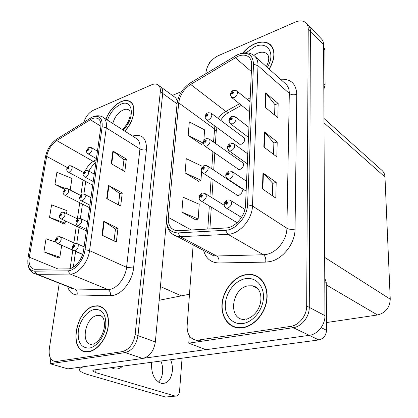 <?xml version="1.0" encoding="UTF-8"?>
<svg xmlns="http://www.w3.org/2000/svg" width="418" height="418" viewBox="0 0 418 418"><rect width="100%" height="100%" fill="white"/><g stroke="black" fill="none" stroke-linecap="round" stroke-linejoin="round"><path stroke-width="0.63" d="M166.448 220.918L155.35 341.945C153.814 351.104 149.618 356.617 142.763 358.482L67.899 368.885L50.103 363.733L125.165 352.599C132.062 350.65 136.336 344.991 137.992 335.628L162.686 93.423C162.963 90.011 162.085 87.67 160.037 86.401C162.085 87.67 162.963 90.011 162.686 93.423L137.992 335.628C136.336 344.991 132.062 350.65 125.165 352.599L59.539 362.333L55.62 361.544M50.839 358.822L50.103 363.733M177.216 102.452C177.091 99.824 176.171 97.99 174.447 96.945L160.852 86.996M99.061 305.934L98.538 305.992M238.354 143.228L239.221 144.184L241.275 144.262C244.744 142.036 245.559 139.696 243.72 137.229L242.952 136.979M237.147 168.365L238.135 169.368L240.063 169.431C243.678 167.116 244.457 164.692 242.403 162.153L241.635 161.933M235.904 194.333L237.032 195.378L238.809 195.425C242.586 193.011 243.318 190.498 241.014 187.886L240.261 187.703M234.623 221.169L235.919 222.261L237.56 222.277M195.42 340.064L199.924 341.354L201.716 341.245L293.227 327.67C301.65 326.651 309.435 316.844 309.273 307.361L310.396 31.073C310.386 28.664 309.701 26.736 308.343 25.294L321.499 38.978C322.863 40.421 323.558 42.328 323.589 44.7L324.953 315.647C325.194 324.901 317.596 334.41 309.289 335.34L205.959 349.699L188.764 343.162L293.227 327.67C301.65 326.651 309.435 316.844 309.273 307.361L310.396 31.073C310.386 28.664 309.701 26.736 308.343 25.294L308.338 25.294M210.212 62.136L209.136 62.601L209.047 63.787M189.307 335.732L188.764 343.162M241.155 217.956L241.212 217.229M323.96 118.425L381.718 170.178C383.724 171.845 384.806 174.118 384.973 176.992L390.25 299.189C389.775 307.669 385.527 312.936 377.511 314.979L326.489 322.555M256.871 276.167L256.595 276.136M124.783 131.127C134.486 121.403 137.026 104.437 129.528 101.276C127.135 100.116 124.313 100.231 121.058 101.611C114.36 104.908 109.291 110.733 105.848 119.088M94.719 305.997C75.616 308.75 67.737 352.656 87.085 351.878L88.825 351.737C97.002 350.561 105.822 339.714 108.027 327.978C109.647 314.994 106.303 307.596 98 305.783L94.719 305.997M84.807 351.366L85.512 351.763M99.771 306.352L100.602 306.368M92.054 118.649L94.949 117.907L97.472 118.289C100.226 119.595 101.339 122.589 100.801 127.271L83.631 250.042C82.529 259.291 74.472 269.056 68.207 268.852L34.537 269.276C30.127 268.314 28.387 264.296 29.323 257.211L46.649 156.348C48.154 149.524 51.508 144.267 56.702 140.579L92.054 118.649M92.289 117.035L56.754 139.116C50.918 143.259 47.156 149.163 45.457 156.828L28.084 257.566C27.008 266.015 29.203 270.556 34.673 271.188L67.679 270.827C74.733 271.083 83.83 260.069 85.058 249.65L102.154 126.711C102.629 118.022 99.343 114.793 92.289 117.035M101.971 235.135L116.329 242.012L117.98 228.332L103.774 221.247L101.971 235.135M114.03 240.914L115.488 229.001L103.774 221.247M115.483 229.059L117.98 228.332M111.256 163.694L124.836 171.579L126.351 159.033L112.912 150.987L111.256 163.694M122.662 170.319L123.942 159.848L112.912 150.987M123.937 159.916L126.351 159.033M106.715 198.623L120.671 206.032L122.255 192.938L108.445 185.346L106.715 198.623M118.44 204.846L119.804 193.68L108.445 185.346M119.799 193.743L122.255 192.938M59.252 283.211L49.298 348.905C48.535 356.706 50.698 360.917 55.787 361.544L122.265 351.632C129.172 349.662 133.462 343.983 135.134 334.593L160.308 91.699C160.596 88.282 159.718 85.936 157.675 84.671C155.998 83.757 153.97 83.804 151.598 84.817L93.376 110.237C88.977 112.499 85.794 116.465 83.83 122.134M70.177 190.044L71.953 178.444L56.916 172.284L54.941 184.343L64.659 189.338M55.975 242.194L46.037 238.767L43.895 251.861L58.358 257.854M66.556 213.608L67.011 210.672L51.586 204.846L49.533 217.402L63.604 223.86M49.533 217.402L65.103 223.092L65.433 220.939M65.103 223.092L63.442 223.938M54.941 184.343L65.83 188.675M43.895 251.861L59.868 257.169L61.697 245.261M59.868 257.169L58.196 257.927M102.034 307.047L101.24 306.911M131.388 102.661L130.928 102.494M269.244 69.169C275.3 58.51 275.634 50.301 270.242 44.538C266.292 41.382 261.166 41.105 254.87 43.707C250.345 45.719 246.275 48.849 242.654 53.096M245.131 274.73C233.96 277.024 223.787 289.418 222.151 302.533C220.401 315.642 227.706 327.304 238.871 327.952L242.9 327.754C253.752 326.155 264.427 314.383 266.658 301.321C268.978 288.263 262.572 276.632 252.639 274.673L245.131 274.73M233.213 326.301L234.582 327.142M256.835 276.476L257.451 276.596M253.94 275.295L255.555 275.561M237.769 56.362C242.085 54.591 245.648 54.716 248.464 56.733C250.701 58.52 251.761 61.258 251.657 64.942L245.523 205.259C245.335 215.97 235.047 227.794 225.898 227.982L178.387 230.741L175.649 230.532C170.361 228.923 167.916 224.539 168.308 217.386L178.7 102.88C179.86 95.189 183.847 89.039 190.66 84.431L237.769 56.362M237.868 54.549L190.524 82.806C182.875 87.989 178.397 94.896 177.091 103.533L166.594 217.877C166.244 227.549 170.011 232.565 177.906 232.925L225.433 230.292C235.731 230.119 247.357 216.77 247.55 204.7L253.517 64.173C252.869 54.471 247.655 51.262 237.868 54.549M262.436 188.92L275.802 198.08L276.193 182.373L262.974 172.947L262.436 188.92M272.426 195.765L272.761 183.303L262.974 172.947M272.761 183.371L276.193 182.373M265.179 107.269L277.818 117.709L278.174 103.523L265.665 92.874L265.179 107.269M274.621 115.07L274.908 104.646L265.665 92.874M274.903 104.719L278.174 103.523M263.842 147.026L276.836 156.865L277.212 141.953L264.354 131.874L263.842 147.026M273.55 154.378L273.863 142.982L264.354 131.874M273.858 143.05L277.212 141.953M193.147 244.927L187.128 325.925C186.992 334.557 190.315 339.338 197.103 340.257L290.573 326.401C299.011 325.366 306.828 315.512 306.681 305.992L308.228 28.826C308.218 26.412 307.538 24.484 306.18 23.047C303.484 20.529 299.779 20.236 295.066 22.175L217.93 55.85C211.121 59.492 207.135 64.973 205.964 72.293L205.87 73.568M203.832 140.573L204.606 129.867L189.302 121.925L188.178 135.495L201.419 144.45M181.84 212.13L198.158 219.006L199.224 204.256L183.074 197.191L181.84 212.13L195.854 219.967M201.894 167.404L201.978 166.186L186.261 158.657L185.085 172.89L198.702 181.318M185.085 172.89L200.964 180.252L201.581 171.673M200.964 180.252L198.555 181.386M203.127 143.557L201.277 144.529M188.178 135.495L203.08 143.013M198.158 219.006L195.702 220.03M258.35 277.035L256.856 276.486M271.554 45.923L270.911 45.52M58.76 236.546L60.082 236.635C61.995 238.694 61.404 240.946 58.301 243.391L57.595 243.448C56.148 242.905 55.474 241.813 55.568 240.167L56.164 239.498L56.801 240.329C57.95 239.274 58.071 238.526 57.151 238.093L56.179 239.399L57.141 238.751L56.905 239.655L56.649 239.326L56.164 239.498M57.125 239.493L56.655 239.284M56.179 239.399L55.599 239.906M57.099 239.524L56.649 239.326M75.653 243.579L76.954 243.668C79.509 243.887 77.957 250.058 75.188 250.654L74.461 250.711C72.972 250.178 72.257 249.055 72.33 247.341L72.972 246.636L73.657 247.503C74.859 246.421 74.974 245.648 73.996 245.188L72.988 246.536L73.991 245.878L73.761 246.808L73.484 246.463L72.972 246.636M73.986 246.646L73.49 246.421M72.988 246.536L72.356 247.069M73.96 246.677L73.484 246.463M202.761 193.142L204.893 193.346C207.281 195.896 206.576 198.456 202.772 201.021L201.257 201.037C199.841 200.337 199.125 199.219 199.114 197.688L200.149 196.481L201.168 197.374C202.662 196.089 202.725 195.237 201.351 194.809L200.154 196.366L201.507 195.577L201.225 196.601L200.812 196.246L200.149 196.481M201.366 196.538L200.818 196.204M200.154 196.366L199.109 197.296M201.33 196.559L200.812 196.246M227.909 199.888L230.114 200.102C232.701 202.787 231.99 205.442 227.977 208.075L226.352 208.075C224.894 207.37 224.142 206.226 224.1 204.642L225.234 203.357L226.347 204.297C227.92 202.976 227.967 202.087 226.493 201.633L225.245 203.242L226.671 202.432L226.389 203.498L225.945 203.122L225.234 203.357M226.53 203.435L225.95 203.075M225.245 203.242L224.09 204.235M226.488 203.461L225.945 203.122M229.404 171.04L231.875 171.317C234.153 173.935 233.385 176.49 229.566 178.982L227.737 178.961L226.133 177.378L225.746 175.743L226.869 174.379L227.962 175.241C229.508 173.919 229.555 173.062 228.103 172.671L226.875 174.264L228.312 173.449L228.003 174.473L227.57 174.123L226.869 174.379M228.097 174.431L227.57 174.081M226.875 174.264L225.736 175.32M228.056 174.452L227.57 174.123M230.851 143.212L233.547 143.541C235.559 146.081 234.738 148.542 231.091 150.919L229.101 150.882L227.335 147.857L228.442 146.415L229.519 147.214C231.039 145.882 231.086 145.056 229.66 144.732L228.447 146.31L229.89 145.485L229.56 146.467L229.132 146.148L228.442 146.415M229.613 146.452L229.132 146.107M228.447 146.31L227.319 147.423M229.56 146.467L229.132 146.148M232.251 116.34L235.135 116.716C236.907 119.172 236.055 121.544 232.565 123.827L230.443 123.775L228.871 120.933L229.963 119.423L231.023 120.159C232.518 118.827 232.565 118.028 231.159 117.761L229.968 119.318L231.117 118.482L231.405 118.487L231.065 119.438L230.642 119.104M229.968 119.318L228.855 120.488M231.039 119.449L230.642 119.146L229.963 119.423M231.065 119.438L230.642 119.146M233.605 90.377L236.645 90.795C238.218 93.167 237.33 95.456 233.991 97.66L231.765 97.603L230.355 94.923L231.431 93.35L232.476 94.024C233.949 92.691 233.991 91.918 232.607 91.709L231.436 93.251L232.868 92.409L232.518 93.329L232.1 93.057L231.431 93.35M232.492 93.334L232.1 93.021M231.436 93.251L230.334 94.468M232.455 93.345L232.1 93.057M79.211 218.442L80.705 218.546C82.618 220.641 82.001 222.904 78.856 225.333L78.02 225.391C76.64 224.853 75.977 223.771 76.029 222.141L76.677 221.394L77.351 222.204C78.542 221.117 78.647 220.37 77.68 219.957L76.687 221.294L77.696 220.626L77.45 221.53L77.178 221.206L76.677 221.394M77.654 221.394L77.184 221.164M76.687 221.294L76.055 221.864M77.628 221.42L77.178 221.206M82.67 194.051L84.337 194.177C86.098 196.22 85.46 198.419 82.419 200.765L81.473 200.833C80.183 200.264 79.561 199.219 79.624 197.698L80.266 196.904L80.94 197.662C82.111 196.575 82.215 195.849 81.259 195.483L80.277 196.81L81.291 196.131L81.035 197.009L80.763 196.706L80.266 196.904M81.207 196.894L80.768 196.669M80.277 196.81L79.645 197.411M81.181 196.92L80.763 196.706M86.03 170.382L87.853 170.528C89.478 172.519 88.815 174.651 85.873 176.929L84.838 176.997C83.631 176.422 83.057 175.414 83.109 173.972L83.746 173.136L84.42 173.851C85.575 172.754 85.68 172.049 84.729 171.735L83.762 173.047L84.776 172.357L84.509 173.214L83.746 173.136M84.661 173.12L84.248 172.895M83.762 173.047L83.13 173.679M84.629 173.141L84.243 172.932M89.295 147.397L91.26 147.559C92.754 149.503 92.075 151.577 89.227 153.782L88.109 153.855C87.137 153.531 86.594 152.554 86.495 150.935L87.132 150.062L87.796 150.726C88.94 149.634 89.039 148.949 88.093 148.672L87.143 149.973L88.156 149.278L87.884 150.109L87.132 150.062M88.01 150.036L87.623 149.811M87.143 149.973L86.516 150.637M87.984 150.057L87.618 149.848M62.465 212.245L63.964 212.354C65.736 214.366 65.119 216.555 62.115 218.917L61.305 218.98C59.946 218.41 59.314 217.35 59.408 215.808L60.004 215.098L60.636 215.876C61.775 214.815 61.89 214.094 60.976 213.708L60.02 215.004L60.986 214.345L60.741 215.223L60.004 215.098M60.934 215.087L60.49 214.873M60.02 215.004L59.434 215.542M60.908 215.113L60.485 214.915M66.065 188.654L67.721 188.774C69.362 190.739 68.724 192.865 65.814 195.159L64.915 195.227C63.635 194.631 63.045 193.612 63.139 192.16L63.735 191.407L64.362 192.139C65.485 191.073 65.595 190.373 64.691 190.028L63.745 191.319L64.717 190.655L64.461 191.507L63.735 191.407M64.633 191.392L64.215 191.178M63.745 191.319L63.165 191.888M64.602 191.418L64.21 191.214M69.566 165.732L71.368 165.868C72.884 167.785 72.23 169.854 69.409 172.08L68.427 172.153C67.225 171.547 66.671 170.554 66.76 169.185L67.355 168.397L67.977 169.081C69.09 168.015 69.2 167.336 68.301 167.033L67.366 168.308L68.338 167.639L68.077 168.464L67.355 168.397M68.223 168.37L67.831 168.156M67.366 168.308L66.786 168.909M68.197 168.397L67.826 168.193M204.637 165.403L207.004 165.659C209.131 168.141 208.378 170.607 204.742 173.057L203.054 173.057L201.481 171.479L201.136 169.896L202.155 168.611L203.164 169.442C204.632 168.151 204.695 167.331 203.341 166.965L202.166 168.506L203.519 167.707L203.221 168.694L202.814 168.365L202.155 168.611M203.32 168.653L202.819 168.323M202.166 168.506L201.131 169.489M203.279 168.673L202.814 168.365M206.45 138.609L209.021 138.901C210.918 141.315 210.123 143.693 206.638 146.044L204.815 146.034L203.091 143.045L204.099 141.697L205.092 142.46C206.539 141.169 206.596 140.37 205.264 140.067L204.104 141.592L205.463 140.788L205.144 141.739L204.747 141.436L204.099 141.697M205.207 141.712L204.752 141.394M204.104 141.592L203.085 142.627M205.17 141.733L204.747 141.436M208.211 112.703L210.949 113.038C212.637 115.373 211.811 117.672 208.472 119.935L206.534 119.919L204.977 117.087L205.975 115.681L206.957 116.382C208.378 115.091 208.436 114.318 207.124 114.072L205.985 115.577L207.338 114.767L207.009 115.687L206.612 115.41L205.975 115.681M207.035 115.676L206.617 115.368M205.985 115.577L204.972 116.664M206.999 115.692L206.612 115.41M323.788 83.924L325.089 85.178L324.885 49.784L323.61 48.478M181.616 91.547L172.341 95.403M323.6 46.706L324.885 49.784M325.089 85.178L323.814 89.41M160.888 361.027C162.341 364.496 162.921 368.18 162.623 372.067C162.21 376.346 160.841 379.706 158.516 382.151M170.601 359.731C172.064 363.237 172.655 366.957 172.373 370.886C171.192 379.528 167.592 383.708 161.578 383.421C154.754 380.95 151.41 374.476 151.541 364L151.776 362.244M321.149 327.602L326.536 330.309L326.254 282.573L324.781 281.701M189.485 294.23L159.169 300.281M205.755 349.62L144.048 358.205M112.661 367.464L111.982 368.096M167.012 396.912L175.126 396.065L95.654 372.61L92.833 371.121C92.603 370.5 93.444 370.05 95.356 369.778L318.84 339.944L309.221 335.351M84.441 366.586C80.596 367.469 78.976 368.655 79.587 370.149C80.397 371.717 83.287 373.227 88.261 374.685L165.282 396.99M175.126 396.065L175.377 396.128C177.702 396.254 179.103 394.571 179.568 391.091L182.06 358.205M122.605 366.137C120.238 368.483 117.531 369.413 114.495 368.932L111.183 367.662M324.76 278.064L326.254 282.573M326.536 330.309C326.087 335.581 323.522 338.794 318.84 339.944M105.953 119.156C109.354 110.854 114.38 105.07 121.037 101.788C124.251 100.424 127.046 100.315 129.413 101.459C136.853 104.594 134.309 121.439 124.668 131.053M245.12 274.997L252.535 274.94C262.368 276.873 268.711 288.383 266.418 301.305C264.218 314.226 253.653 325.883 242.91 327.466L238.903 327.665C227.862 327.017 220.641 315.475 222.376 302.501C223.996 289.528 234.064 277.265 245.12 274.997M258.204 277.286L259.641 277.975M236.123 327.566L234.681 326.866M94.687 306.227L97.927 306.018C106.146 307.81 109.453 315.13 107.854 327.978C105.676 339.588 96.95 350.326 88.856 351.491L87.127 351.632C67.988 352.4 75.789 308.949 94.687 306.227M101.935 307.272L102.708 307.47M86.317 351.851L85.585 351.517M242.895 53.049C246.453 48.916 250.439 45.87 254.86 43.906C261.088 41.335 266.156 41.612 270.07 44.726C275.399 50.411 275.081 58.52 269.114 69.054M142.763 358.482L122.265 351.632M177.002 103.795L160.308 91.699M155.35 341.945L135.134 334.593M181.307 295.86L160.428 286.56M309.289 335.34L290.573 326.401M324.953 315.647L306.681 305.992M323.589 44.7L308.228 28.826M384.973 176.992L323.981 122.845M390.25 299.189L324.661 257.394M377.511 314.979L326.265 284.872M132.548 136.064C142.073 133.619 146.708 138.139 146.452 149.618L133.582 268.027L126.57 267.337L139.941 148.902C140.422 143.28 138.928 139.617 135.453 137.909L103.789 117.777M133.582 268.027C132.459 280.421 122.537 293.697 113.231 295.401L110.258 295.693L77.058 294.946C72.366 294.659 69.236 291.848 67.653 286.518M67.679 270.827L70.271 274.083L107.912 289.538L110.289 289.282C117.719 287.861 125.625 277.249 126.57 267.337L89.556 250.633C88.224 262.201 78.109 274.407 70.271 274.083L37.239 274.292L33.639 273.304M90.554 117.928L90.22 118.132M34.673 271.188L37.239 274.292L74.733 289.057L107.912 289.538C109.965 290.693 110.749 292.746 110.258 295.693M57.067 138.917L56.754 139.116M85.058 249.65L89.556 250.633L106.282 127.887L102.154 126.711M93.637 116.549C96.72 115.472 99.547 115.53 102.123 116.721C105.535 118.362 106.919 122.087 106.282 127.887L139.941 148.902C142.047 150.015 144.215 150.255 146.452 149.618M56.618 361.471L59.539 362.333M70.511 287.647L74.733 289.057C76.781 290.165 77.56 292.13 77.058 294.946M29.323 257.211L58.003 268.988M90.215 119.621L100.91 126.273M56.702 140.579L93.24 161.405C90.001 163.386 87.383 166.442 85.387 170.57M96.276 159.639L93.24 161.405L95.921 162.179M46.649 156.348L67.282 167.561M83.057 180.033L80.857 195.065M79.733 202.74L77.372 218.854M76.311 226.107L73.861 242.863M72.789 250.168L70.093 268.586M107.175 198.863L108.889 185.629M111.7 163.95L113.346 151.285M102.441 235.36L104.234 221.514M280.509 79.268C290.719 78.615 296.143 83.631 296.78 94.311L295.04 229.085C291.832 229.691 289.115 229.409 286.894 228.238L289.308 93.433C289.324 89.055 287.96 85.737 285.212 83.485L254.917 56.325M295.04 229.085C295.176 243.365 282.845 259.207 269.876 261.631L265.696 262.123L218.927 262.969C211.001 262.718 205.891 258.549 203.592 250.466M225.433 230.292L227.93 234.315L263.424 254.761L266.768 254.337C277.129 252.31 286.941 239.66 286.894 228.238L252.462 205.99C252.3 219.387 239.362 234.179 227.93 234.315L180.43 236.724L177.201 236.473L173.094 234.65M235.449 55.766L235.068 55.991M176.997 104.521L177.091 103.533M166.594 217.877L166.526 218.671C166.098 227.977 169.656 233.913 177.201 236.473L213.431 255.68L216.634 255.988L263.424 254.761C265.352 256.234 266.109 258.69 265.696 262.123M177.906 232.925L180.43 236.724L216.634 255.988C218.598 257.383 219.366 259.709 218.927 262.969M190.932 82.56L190.524 82.806M247.55 204.7L252.462 205.99L257.99 65.704L253.517 64.173M240.46 53.645C245.768 52.067 250.304 52.705 254.06 55.557C256.798 57.788 258.105 61.169 257.99 65.704L289.308 93.433C291.341 94.891 293.833 95.184 296.78 94.311M198.9 340.142L201.716 341.245M208.18 252.895L208.498 253.068M168.308 217.386L191.198 229.994M235.277 57.642L251.364 71.572M190.66 84.431L225.809 111.434C222.878 113.1 220.359 115.452 218.248 118.498M250.22 97.807L247.268 99.453M239.514 103.779L225.809 111.434L228.458 112.567L227.105 113.482C224.837 115.102 222.663 117.359 220.589 120.248M214.847 126.006L213.535 142.089M178.7 102.88L214.408 128.859L216.221 131.247L216.122 132.741M212.903 151.624L211.769 168.815M211.142 178.298L209.94 196.465M209.319 205.902L207.788 229.033M229.947 111.742L241.468 105.336M264.249 147.329L264.751 132.25M265.571 107.593L266.052 93.277M262.854 189.202L263.382 173.303M82.571 254.494L57.083 243.245M82.628 254.322L73.887 250.481M236.645 222.392L200.609 200.692M246.139 191.172L227.167 178.622M247.331 163.819L228.662 150.595M248.491 137.386L230.114 123.54M249.603 111.825L231.52 97.41M86.51 229.44L77.513 225.171M89.912 205.139L81.035 200.624M93.209 181.548L84.452 176.804M96.417 158.641L87.78 153.678M86.312 230.861L60.85 218.781M89.551 207.72L64.513 195.039M92.697 185.221L68.077 171.976M237.774 195.546L202.537 172.754M238.887 169.572L204.402 145.772M239.979 144.419L206.215 119.7M96.015 369.69L95.654 372.61M129.146 110.112L128.514 109.73C127.02 109.03 125.264 109.098 123.242 109.929C118.069 112.578 114.589 117.097 112.792 123.503M107.473 120.123C110.268 112.588 114.684 107.316 120.708 104.317C133.232 98.084 135.495 118.686 123.038 130.014M256.375 287.38L252.43 285.792L248.062 285.849C231.896 288.138 227.643 318.772 243.746 319.504L244.781 319.488M244.964 278.754C255.017 276.575 263.889 285.066 263.46 297.292C263.188 309.487 253.418 321.97 243.077 323.49C232.727 325.194 224.607 315.982 225.323 304.241C225.898 292.522 234.911 280.755 244.964 278.754M101.464 315.982L99.103 315.339L97.195 315.465C85.408 317.027 80.063 343.836 91.631 344.474M94.269 309.487C102.4 308.944 106.235 314.456 105.77 326.024C104.568 336.516 96.704 346.997 89.295 348.079C81.186 348.089 77.518 342.405 78.291 331.03C79.634 320.893 86.996 310.924 94.269 309.487M267.259 54.047L266.977 53.797C264.5 51.879 261.307 51.707 257.399 53.279L253.778 55.333M246.077 52.793L254.745 46.706C267.619 40.52 276.047 53.457 267.301 67.423M241.656 188.309L241.014 187.886M242.9 162.508L242.403 162.153M244.107 137.522L243.72 137.229M97.472 118.289L98.826 119.14M27.828 263.272C28.461 269.406 31.35 273.069 36.502 274.26L73.991 289.01C72.507 288.854 71.478 288.451 70.903 287.798M158.49 85.267L160.037 86.401M55.787 361.544L58.708 362.401M95.879 162.487C93.413 164.3 91.072 167.169 88.856 171.082M85.716 181.464L83.898 194.051M82.445 204.115L80.371 218.457M79.075 227.418L76.734 243.61M75.606 251.411L73.328 267.154M130.97 102.258L129.528 101.276M248.464 56.733L249.206 57.386M306.18 23.047L308.343 25.294M197.103 340.257L199.924 341.354M216.984 127.579L216.221 131.247L215.432 143.426M214.815 152.941L213.702 170.095M213.091 179.557L211.916 197.688M211.304 207.103L209.893 228.912M250.1 100.539L249.206 101.031M270.77 45.034L270.242 44.538M75.439 243.579L60.652 236.891M57.82 236.844C57.82 236.342 55.578 238.877 55.646 239.681M84.07 246.892L77.596 243.955M74.681 243.872C74.571 243.422 72.387 245.936 72.408 246.829M224.152 205.259L205.646 193.811M201.894 193.419C200.18 194.459 199.276 195.624 199.187 196.915M244.917 209.465L230.966 200.64M241.51 217.412L226.352 208.075M227.037 200.154C224.853 201.727 223.891 202.949 224.163 203.832M246.568 181.313L232.539 171.767M228.589 171.317C226.775 172.446 225.851 173.642 225.814 174.902M247.769 153.871L234.049 143.907M230.093 143.484L228.411 144.821L227.408 146.99M248.924 127.354L235.512 117.009M231.551 116.606C230.496 116.894 229.628 118.038 228.944 120.039M250.048 101.715L236.917 91.019M232.962 90.638C232.189 90.633 231.342 91.751 230.428 94.008M87.566 221.89L81.264 218.823M78.302 218.739C78.385 218.248 76.133 220.573 76.113 221.613M90.962 197.63L84.823 194.433M81.823 194.354L79.707 197.155M94.254 174.076L88.276 170.763M85.241 170.68L83.198 173.413M97.457 151.196L91.626 147.773M88.569 147.695L86.583 150.365M77.785 219.053L64.461 212.595M61.582 212.548L59.492 215.307M80.554 195.41L68.16 188.999M65.245 188.952L63.222 191.643M83.511 172.529L71.75 166.082M68.803 166.03L66.849 168.658M242.116 188.931L207.6 166.05M203.827 165.685L201.21 169.097M243.365 163.151L209.491 139.236M205.703 138.886C204.506 139.382 203.66 140.495 203.164 142.219M244.567 138.186L211.309 113.309M207.521 112.975C206.576 113.2 205.755 114.286 205.055 116.246M92.895 370.62L92.833 371.121M175.377 396.128L165.533 397.053M129.272 110.237L128.514 109.73C129.799 109.694 130.322 111.731 130.082 115.833C129.042 121.058 126.445 125.63 122.296 129.543M130.839 102.431L131.722 103.032M257.587 288.446L252.43 285.792C265.352 287.798 263.69 313.474 246.354 319.253M238.903 327.665L239.629 327.984M102.002 316.416L99.103 315.339C103.178 315.533 104.892 319.702 104.249 327.858C102.42 336.224 98.721 341.71 93.136 344.312M87.127 351.632L87.811 351.851M267.337 54.131L266.977 53.797C269.521 56.357 269.317 60.62 266.365 66.587M270.592 45.222L271.998 46.544"/></g></svg>
